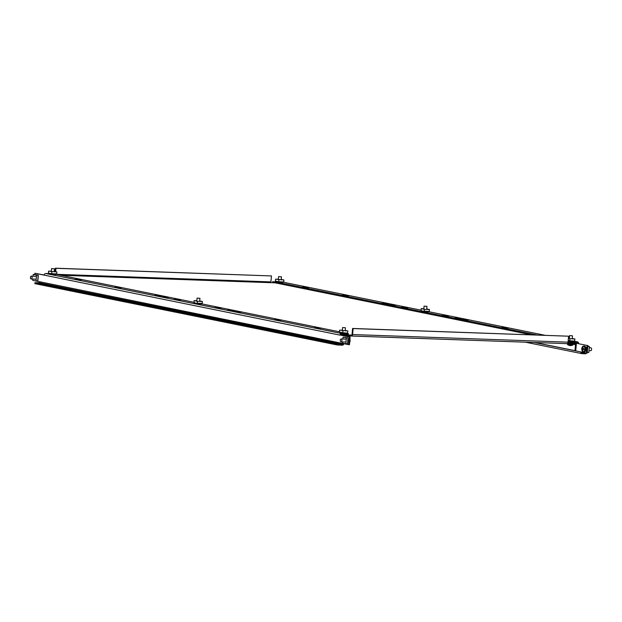 <?xml version="1.0" encoding="UTF-8"?>
<svg xmlns="http://www.w3.org/2000/svg" width="622" height="622" viewBox="0 0 622 622"><rect width="100%" height="100%" fill="white"/><g stroke="black" fill="none" stroke-linecap="round" stroke-linejoin="round"><path stroke-width="0.93" d="M570.327 342.551L569.62 342.473M573.196 344.199L575.49 344.666L574.969 350.637L575.762 350.66L576.291 344.697A1.679 1.392 101.5 0 0 575.039 342.979L567.964 342.722M575.49 344.666A0.723 0.599 101.5 0 0 574.953 343.927L567.163 343.655M60.653 275.243L275.103 282.831M351.671 335.071L351.516 336.02L343.663 335.748M351.516 336.02A1.679 0.941 -88 0 0 351.601 336.035A1.679 0.941 -88 0 0 352.588 334.543L353.117 328.572L352.581 328.463L352.06 334.434A0.723 0.404 -88 0 1 351.601 335.071L343.632 334.784A1.679 1.392 101.5 0 0 342.411 335.491M574.969 350.637L534.967 342.52M271.262 282.699A0.723 0.404 92 0 1 270.92 281.898L271.449 275.935L55.972 268.307L55.669 271.713M55.14 271.604L55.436 268.199L271.449 275.935M55.436 268.199L55.972 268.307M353.117 328.572L568.586 336.199L568.065 342.162A1.679 0.941 92 0 1 567.077 343.655A1.679 0.941 92 0 1 566.992 343.647L351.687 336.028M568.586 336.199L352.581 328.463M350.108 337.054L349.307 337.023L348.639 344.666L349.44 344.689L350.108 337.054L340.802 335.165A0.723 0.599 101.5 0 1 341.462 334.473L348.032 334.706L348.118 333.75L341.548 333.516A1.679 1.392 101.5 0 0 340.009 335.134L44.193 275.142A1.679 1.392 -78.5 0 1 45.733 273.524L49.146 273.641M39.8 282.023A0.723 0.599 -78.5 0 1 39.139 282.722L34.964 282.707L336.626 343.888L342.403 344.223A0.723 0.599 101.5 0 0 343.056 343.531L34.241 280.654M338.617 344.09L338.531 345.047L342.318 345.179A1.679 1.392 101.5 0 0 343.842 343.686M44.209 275.01L34.886 273.252L44.193 275.142M38.292 275.771L37.895 280.304M348.118 338.601L347.721 343.142M348.639 344.666L343.056 343.531M349.307 337.023L340.802 335.165M34.886 273.252L34.785 274.434M342.909 333.376L346.687 333.509M340.405 332.871L342.535 333.299M231.477 310.145L227.691 310.005L230.218 310.518L233.996 310.65L231.477 310.145L231.438 310.565M215.196 307.478L221.51 308.123L215.196 307.478M162.039 296.694L168.352 297.339L162.039 296.694M197.804 303.878L200.992 303.987M194.865 303.349L197.392 303.863M115.132 287.177L121.438 287.823L115.132 287.177M278.384 319.654L274.597 319.521L277.124 320.035L280.911 320.167L278.384 319.654L278.345 320.073M238.514 311.568L234.735 311.435L237.262 311.949L241.041 312.081L238.514 311.568L238.483 311.995M51.875 274.349L55.661 274.481M49.379 273.843L51.502 274.271M178.32 299.361L174.533 299.229L180.846 299.874L178.32 299.361L178.281 299.781M75.262 279.091L81.575 279.737L75.262 279.091M318.254 327.74L314.468 327.607L320.773 328.253L318.254 327.74L318.215 328.159M158.781 295.396L155.002 295.263L157.522 295.777L161.308 295.909L158.781 295.396L158.75 295.823M348.118 333.75L346.928 333.306M339.472 331.798L201.318 303.777L202.236 303.404L202.399 301.476L197.423 301.297L194.103 300.62L196.832 300.721M193.955 302.284L55.894 274.279M348.514 333.625L348.032 334.706M34.964 282.707L34.879 283.663L336.541 344.845L336.626 343.888M338.531 345.047L336.541 344.845M79.01 279.651L79.048 279.231M118.88 287.737L118.919 287.31M165.786 297.246L165.825 296.826M218.944 308.03L218.983 307.61M51.509 273.867L48.415 273.042L48.586 271.106L51.315 271.208M51.743 273.913L56.454 274.084L51.735 273.719L56.719 273.89L56.882 271.962L48.586 271.106M54.192 271.417L56.882 271.962M51.735 273.719L51.906 271.783M48.415 273.042L49.115 273.579M51.097 273.696L48.827 273.128M56.213 274.03L55.218 275.196M51.323 273.633L51.385 274.061M33.083 276.207L33.246 274.38L38.175 275.111L36.566 275.056L36.045 281.02L32.717 280.351L32.834 279.084M38.222 275.258L37.732 280.903L36.045 281.02M33.246 274.38L36.566 275.056M37.732 280.903L38.175 275.111M35.267 274.52L35.804 274.916M51.789 268.626L54.425 268.797L51.789 268.626M31.1 279.006A1.438 0.809 92 0 1 30.455 277.459A1.438 0.809 92 0 1 31.31 276.145A1.438 0.809 92 0 1 31.419 276.16A1.438 0.809 92 0 1 32.056 277.707A1.438 0.809 92 0 1 31.209 279.021A1.438 0.809 92 0 1 31.1 279.006M350.093 340.879A2.776 1.547 92 0 1 349.999 341.571L349.999 341.571A2.776 1.547 92 0 1 349.618 342.613L349.999 341.571A4.805 4.805 0 0 0 350.062 339.9A2.776 1.547 92 0 1 350.093 340.879M349.914 339.239A2.776 1.547 92 0 1 350.062 339.9L349.914 339.239M341.175 338.982A1.438 0.809 92 0 1 341.882 340.483A1.438 0.809 92 0 1 341.027 341.859A1.438 0.809 92 0 1 340.988 341.859A1.438 0.809 92 0 1 340.273 340.351A1.438 0.809 92 0 1 341.128 338.974A1.438 0.809 92 0 1 341.175 338.982M342.909 339.037L343.064 337.217L348.001 337.948L346.384 337.894L345.863 343.857L342.543 343.188L342.652 341.913M343.064 337.217L346.384 337.894M348.001 337.948L347.55 343.733L345.863 343.857M345.093 337.357L345.622 337.754M345.21 327.74L342.582 327.569L345.21 327.74M342.792 333.563L342.769 332.739L339.449 332.07L339.612 330.134L342.349 330.235M347.488 333.104L342.769 332.739L347.473 333.104L347.916 330.982L339.612 330.134M342.769 332.739L342.94 330.811M345.226 330.438L347.916 330.982M347.247 333.058L346.641 333.695M346.975 333.244L342.543 332.894M346.438 334.504L343.546 334.403M342.94 334.061L343.795 334.667M342.357 332.661L342.668 333.555M339.449 332.07L340.148 332.599M342.131 332.716L339.861 332.156M537.074 334.994L274.551 281.75L276.176 281.673M272.576 282.746L272.669 281.673L274.535 281.914M585.846 347.535L585.605 346.959M585.209 351.492L585.543 351.033M587.09 345.435L577.784 343.554L587.09 345.435L586.422 353.078L580.839 351.943A1.679 1.392 101.5 0 0 582.083 353.661L585.87 353.801L585.94 352.977M272.669 281.673L274.527 282.046M587.883 345.467L587.215 353.102L586.422 353.078M578.584 343.577A1.679 1.392 101.5 0 0 577.333 341.859L570.763 341.626L570.677 342.582L577.255 342.815A0.723 0.599 101.5 0 1 577.784 343.554L575.498 343.087M278.905 282.38L282.683 282.52M276.401 281.875L278.524 282.31M391.596 305.239L395.374 305.371L392.855 304.858L389.069 304.726L391.596 305.239M407.869 307.906L401.563 307.26L407.869 307.906M461.026 318.689L454.713 318.044L461.026 318.689M424.834 311.91L428.014 312.026M421.895 311.381L424.414 311.894M507.933 328.198L501.627 327.553L507.933 328.198M344.681 295.722L348.468 295.862L342.154 295.209L344.681 295.722M384.551 303.808L388.33 303.94L382.025 303.295L384.551 303.808M568.166 341.05L569.558 341.33M569.931 341.408L573.717 341.54M444.746 316.023L448.532 316.155L442.226 315.51L444.746 316.023M304.819 287.636L308.598 287.776L306.071 287.263L302.292 287.131L304.819 287.636M464.284 319.98L468.071 320.112L461.757 319.467L464.284 319.98M568.143 341.299L570.763 341.626M570.677 342.582L568.687 342.38L568.772 341.424M274.551 281.75L274.465 282.707L531.274 334.791M568.057 342.248L568.687 342.38M581.632 352.106A0.723 0.599 101.5 0 0 582.169 352.713L585.131 352.814M586.321 353.055L585.87 353.801M465.505 320.027L465.544 319.607M306.04 287.683L306.071 287.263M445.974 316.062L446.005 315.642M385.772 303.855L385.811 303.435M345.902 295.769L345.941 295.349M505.375 328.113L505.414 327.685M458.461 318.596L458.5 318.176M405.303 307.812L405.342 307.392M392.816 305.285L392.855 304.858M278.819 276.666L281.447 276.829L278.819 276.666M278.812 282.613L278.765 281.75L275.437 281.074L275.608 279.146L278.345 279.239M278.773 281.945L283.476 282.116L278.765 281.75L283.741 281.929L283.912 279.993L275.608 279.146M281.222 279.449L283.912 279.993M278.765 281.75L278.936 279.814M275.437 281.074L276.417 282.131M278.127 281.727L275.857 281.16M283.243 282.069L278.532 281.898M278.345 281.665L278.415 282.093M573.227 343.873L573.002 344.953L567.513 344.471A4.805 4.805 0 0 0 569.06 345.342A4.797 3.957 101.5 0 0 569.464 345.451L569.472 345.428M572.24 335.771L569.604 335.6L572.24 335.771M570.833 345.482L570.825 345.591A4.797 2.682 -88 0 0 570.841 345.591A4.797 2.682 -88 0 0 571.307 345.49A4.758 3.678 57.3 0 1 571.027 345.498A4.758 3.678 57.3 0 1 570.739 345.474A4.797 2.682 92 0 1 570.257 345.568L569.845 345.529A4.797 3.957 -78.5 0 1 569.161 345.311A4.758 2.542 -56.3 0 1 568.78 345.233A4.797 3.957 101.5 0 0 569.06 345.342M587.277 352.402L588.824 352.456L589.345 346.485L587.821 346.182M587.798 346.431L589.345 346.485M585.597 351.026L586.033 347.807L585.535 351.166M585.87 347.333L586.033 347.807M584.874 349.191A2.776 1.547 -88 0 0 583.514 346.229A2.776 1.547 -88 0 0 581.881 348.102L581.881 348.102A2.776 1.547 -88 0 0 581.788 348.794A2.776 1.547 -88 0 0 581.827 349.774A2.776 1.547 -88 0 0 583.156 351.757A2.776 1.547 -88 0 0 584.874 349.191M584.252 351.904A2.885 1.609 -88 0 0 584.33 351.912A2.885 1.609 -88 0 0 585.621 350.886M585.978 349.758A2.885 1.609 -88 0 0 586.048 348.942M585.916 347.784A2.885 1.609 -88 0 0 584.618 346.151A2.885 1.609 -88 0 0 584.54 346.151A2.885 1.609 -88 0 0 584.455 346.151M590.713 350.691A1.438 0.809 -88 0 0 590.752 350.699A1.438 0.809 -88 0 0 591.608 349.323A1.438 0.809 -88 0 0 590.9 347.815A1.438 0.809 -88 0 0 590.861 347.815A1.438 0.809 -88 0 0 590.814 347.815M582.876 349.556L582.417 349.58A0.731 0.404 -88 0 1 582.27 349.261L581.959 349.206A4.758 4.712 -68.2 0 1 582.005 348.522L582.316 348.577A0.731 0.404 -88 0 1 582.503 348.304L582.884 348.351A4.797 3.973 -82.6 0 1 583.094 347.511A4.758 1.003 25.9 0 0 582.713 347.465A4.797 3.973 97.4 0 0 582.503 348.304M582.417 349.58A4.797 3.973 97.4 0 0 582.526 350.427A4.758 1.368 161 0 0 582.9 350.481A4.797 3.973 -82.6 0 1 582.798 349.634A0.731 0.404 -88 0 0 582.985 349.354L583.615 349.416A4.758 2.34 95.1 0 1 583.63 349.082A4.758 2.34 95.1 0 1 583.654 348.74L583.024 348.67A0.731 0.404 -88 0 0 582.876 348.351M583.716 348.639L582.316 348.577M584.245 349.393L582.985 349.354M582.27 349.261L583.677 349.315M583.615 349.307L581.959 349.206M583.56 348.732L583.522 349.3M569.783 341.525L569.791 340.778L568.22 340.428M569.814 340.973L574.495 341.136L569.791 340.778L574.495 341.136L574.946 339.021L568.384 338.523M569.791 340.778L569.962 338.842M568.415 338.228L569.371 338.267M572.248 338.469L574.946 339.021M574.269 341.089L573.663 341.727M573.997 341.276L569.565 340.926M573.468 342.535L570.576 342.434M569.962 342.092L570.825 342.706M569.379 340.693L569.651 341.517M202.236 303.404L201.606 303.38A0.482 0.397 101.5 0 1 201.738 303.365L197.749 303.225A0.482 0.397 101.5 0 1 197.804 303.233L197.78 303.225A0.482 0.397 101.5 0 1 197.874 303.248L197.252 303.233L197.423 301.297M194.157 302.79L197.298 303.427L194.181 302.797L194.103 300.62M199.709 300.924L202.399 301.476M194.181 302.797L197.734 303.645L194.523 302.805M197.92 303.676L197.874 303.248M200.805 304.694L201.318 303.777M201.606 303.38L200.618 304.663M197.306 298.14L199.934 298.311L197.306 298.14M424.328 306.172L426.964 306.343L424.328 306.172M428.34 311.809L429.258 311.443L428.636 311.42A0.482 0.397 101.5 0 1 428.76 311.397L424.834 311.264A0.482 0.397 101.5 0 0 424.779 311.257M426.731 308.963L429.429 309.507L424.445 309.328L421.125 308.66L423.854 308.753M429.258 311.443L429.429 309.507M421.125 308.66L421.211 310.829L424.282 311.264L424.445 309.328M424.282 311.264L424.904 311.288A0.482 0.397 101.5 0 0 424.834 311.264M428.636 311.42L427.641 312.695M421.685 312.384L423.318 312.99L424.453 312.586M421.584 312.609L423.621 312.773M424.352 311.466L424.492 312.158M421.973 311.653L421.545 310.844M424.686 311.474L421.794 311.078M424.943 311.708L424.904 311.288M573.608 342.683L575.039 342.979M343.632 334.784L342.201 334.496M270.92 281.898L55.957 274.294M568.065 342.162L352.588 334.543M341.548 333.516L45.733 273.524M39.139 282.722L342.403 344.223M51.509 274.061L55.941 274.216M349.891 339.542A2.885 1.609 92 0 1 349.642 342.372M347.55 343.733L348.048 338.096M347.473 333.104L342.784 332.941M346.407 334.737L343.787 334.644M534.259 342.497L580.839 351.943M283.041 282.17L420.993 310.153L283.049 282.163M544.934 335.274L428.496 311.653L544.841 335.266M574.067 341.198L577.333 341.859M573.15 344.728L567.513 344.471M586.118 347.729L586.041 348.608M585.908 350.077L585.831 350.995M584.33 351.912L583.304 351.873A2.885 1.609 -88 0 0 583.405 351.881A2.885 1.609 -88 0 0 585.115 349.129A2.885 1.609 -88 0 0 583.693 346.12A2.885 1.609 -88 0 0 583.607 346.112A2.885 1.609 -88 0 0 582.962 346.33M582.775 351.617A2.885 1.609 -88 0 0 583.28 351.865M573.43 342.769L570.809 342.683M569.153 340.755L568.197 340.716M201.1 303.793L199.483 303.458M426.513 311.498L428.13 311.824M421.211 310.829L424.305 311.459L421.18 310.829M573.702 342.691L575.226 342.994M351.601 336.035L567.077 343.655M38.261 275.243L37.763 280.942M51.548 268.548L51.276 271.658M51.113 273.563L51.058 274.185M54.425 268.797L54.153 271.861M31.31 276.145L36.457 276.323M31.209 279.021L36.2 279.2M341.027 341.859L346.026 342.038M341.128 338.974L346.275 339.161M347.589 343.779L348.087 338.08M346.197 335.833L346.166 336.253M345.451 327.825L345.187 330.888M342.582 327.569L342.31 330.679M342.139 332.591L342.084 333.205M577.519 341.882L574.083 341.183M581.897 353.646L525.396 342.186M278.578 276.58L278.306 279.69M278.135 281.603L278.081 282.217M281.447 276.829L281.183 279.9M572.481 335.857L572.209 338.92M570.841 345.591A4.805 4.805 0 0 0 573.002 344.953M569.604 335.6L569.332 338.718M569.169 340.623L569.114 341.245M567.451 343.663L567.404 344.223M586.165 347.651L585.862 351.057M590.752 350.699L588.98 350.637M584.54 346.151L583.607 346.112L581.881 348.102A4.805 4.805 0 0 0 581.827 349.774L583.304 351.873M590.861 347.815L589.236 347.76M197.065 298.055L196.793 301.172M199.934 298.311L199.67 301.375M199.499 303.287L199.444 303.933M424.087 306.094L423.815 309.204M426.964 306.343L426.692 309.406M426.529 311.319L426.474 311.972"/></g></svg>
